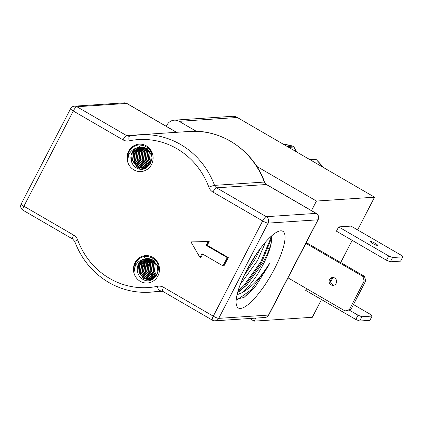 <?xml version="1.0" encoding="UTF-8"?>
<svg xmlns="http://www.w3.org/2000/svg" width="424" height="424" viewBox="0 0 424 424"><rect width="100%" height="100%" fill="white"/><g stroke="black" fill="none" stroke-linecap="round" stroke-linejoin="round"><path stroke-width="0.64" d="M140.249 281.313A13.727 13.022 -93.8 0 0 157.913 275.95A13.727 13.022 -93.8 0 0 152.698 257.299A13.727 13.022 -93.8 0 0 135.028 262.663A13.727 13.022 -93.8 0 0 140.249 281.313M134.106 271.811C134.371 265.064 137.694 260.824 144.081 259.085A10.727 10.176 -93.8 0 0 137.8 272.69C138.553 275.377 140.042 277.471 142.268 278.96C154.543 287.382 165.567 265.106 152.55 258.211C146.153 254.972 140.641 256.16 136.009 261.772C134.117 264.83 133.481 268.175 134.106 271.811L135.579 262.806L138.447 259.159M153.557 278.319L152.873 277.948L148.172 271.514L149.184 263.341L152.322 259.753M153.742 278.186L148.559 271.487L149.577 263.315L152.529 259.864M152.804 278.775L151.315 278.049L146.614 271.614L147.632 263.447L151.516 259.361M152.995 278.669L151.707 278.022L147.001 271.588L148.018 263.421L151.718 259.451M152.046 279.146L149.762 278.149L145.056 271.72L146.073 263.548L150.716 259.053M152.237 279.061L150.149 278.128L145.448 271.694L146.46 263.521L150.918 259.122M151.283 279.437L148.204 278.255L143.503 271.821L144.515 263.649L149.916 258.82M151.474 279.368L148.596 278.229L143.89 271.795L144.907 263.627L150.117 258.868M151.962 279.692L151.495 279.708M151.304 279.708L150.716 279.676M150.52 279.66L146.646 278.356L141.945 271.927L142.962 263.755L149.126 258.651M150.711 279.607L147.038 278.335L142.332 271.901L143.349 263.728L149.322 258.688M154.044 259.742L155.359 260.617M152.449 279.453L150.525 279.792M149.746 279.808L145.093 278.462L140.386 272.028L141.404 263.855L147.658 258.73L148.336 258.55M152.174 279.591L150.918 279.766M150.721 279.776L150.133 279.782M149.937 279.776L145.48 278.436L140.779 272.001L141.791 263.834L148.532 258.571M144.081 259.085L146.773 258.534L152.486 259.843L157.58 266.251L156.954 274.397L151.087 279.501L148.967 279.893L143.535 278.563L138.834 272.134L139.846 263.961L146.1 258.831L147.552 258.513M152.879 259.817L157.972 266.224L158.449 269.982M156.318 276.04L151.479 279.474L148.967 279.893M149.163 279.877L143.927 278.541L139.22 272.107L140.238 263.935L146.492 258.804L147.748 258.518M155.036 277.095L151.283 271.307L152.301 263.134L153.96 260.845M155.221 276.904L151.67 271.281L152.688 263.108L154.166 261.014M154.299 277.762L149.725 271.408L150.743 263.24L153.138 260.241M154.484 277.609L150.117 271.381L151.13 263.214L153.34 260.378M137.8 272.69L138.68 264.041L144.934 258.91L146.964 258.523M133.862 169.865A13.727 13.022 -93.8 0 0 151.527 164.496A13.727 13.022 -93.8 0 0 146.312 145.845A13.727 13.022 -93.8 0 0 128.647 151.214A13.727 13.022 -93.8 0 0 133.862 169.865M127.719 160.357C127.984 153.61 131.308 149.37 137.694 147.632A10.727 10.176 -93.8 0 0 131.413 161.237C132.166 163.929 133.655 166.017 135.881 167.507C148.156 175.928 159.186 153.658 146.163 146.757C139.766 143.519 134.254 144.706 129.627 150.319C127.725 153.398 127.089 156.748 127.719 160.357L129.193 151.352L132.06 147.706M147.17 166.865L146.487 166.494L141.786 160.06L142.798 151.887L145.941 148.299M147.356 166.738L142.173 160.034L143.19 151.861L146.142 148.416M146.418 167.321L144.934 166.595L140.227 160.161L141.245 151.993L145.13 147.907M146.609 167.215L145.321 166.568L140.62 160.139L141.632 151.967L145.331 147.997M145.665 167.692L143.376 166.701L138.674 160.267L139.687 152.094L144.33 147.6M145.851 167.607L143.763 166.674L139.061 160.24L140.079 152.068L144.531 147.669M144.902 167.983L141.817 166.802L137.116 160.367L138.129 152.2L143.535 147.367M145.093 167.92L142.21 166.775L137.503 160.346L138.521 152.174L143.731 147.419M144.133 168.206L140.264 166.908L135.558 160.473L136.576 152.301L142.74 147.202M144.324 168.158L140.651 166.881L135.95 160.447L136.963 152.274L142.936 147.234M147.658 148.289L148.978 149.168M146.063 168.005L144.139 168.339M143.36 168.355L138.706 167.008L134.005 160.574L135.018 152.407L141.272 147.276L141.95 147.102M143.556 168.323L139.093 166.982L134.392 160.553L135.41 152.38L142.146 147.117M137.694 147.632L140.386 147.08L146.105 148.389L151.193 154.797L150.568 162.943L144.706 168.047L142.586 168.439L137.148 167.114L132.447 160.68L133.465 152.508L139.719 147.377L141.166 147.059M146.492 148.368L151.585 154.776L152.068 158.534M149.932 164.586L145.093 168.021L142.973 168.413M142.777 168.429L137.54 167.088L132.834 160.654L133.852 152.481L140.106 147.356L141.362 147.064M150.091 163.807L148.008 159.647L149.248 151.082M150.271 163.51L148.4 159.62L149.465 151.363M149.381 164.825L146.455 159.747L147.467 151.58L148.405 150.138M149.561 164.592L146.842 159.726L147.859 151.554L148.612 150.356M148.649 165.641L144.897 159.853L145.914 151.681L147.573 149.391M148.835 165.45L145.289 159.827L146.301 151.654L147.78 149.561M147.918 166.309L143.339 159.954L144.356 151.787L146.752 148.787M148.098 166.155L143.731 159.933L144.748 151.76L146.958 148.93M131.413 161.237L132.293 152.587L138.547 147.457L140.583 147.07M334.621 277.974A3.943 3.742 -93.8 0 0 329.172 280.561A3.943 3.742 -93.8 0 0 333.089 285.363A3.943 3.742 -93.8 0 0 334.621 277.974M333.349 277.524A3.943 3.742 -93.8 0 0 333.858 285.225M372.765 243.524A3.943 0.673 -152.6 0 1 370.507 241.627A3.943 0.673 -152.6 0 1 375.256 243.36A3.943 0.673 -152.6 0 1 377.514 245.258A3.943 0.673 -152.6 0 1 372.765 243.524M271.365 236.152L271.667 239.592L271.392 241.791A34.556 9.211 -59.9 0 1 263.336 264.147A34.556 9.211 -59.9 0 1 241.786 292.777C250.213 288.447 258.916 279.517 267.889 265.981L269.892 262.843L268.244 266.124L255.964 285.712L252.004 290.265L243.816 297.584M246.588 270.533A44.335 11.824 -59.9 0 1 279.146 231.117A44.335 11.824 -59.9 0 1 274.577 268.678A44.335 11.824 -59.9 0 1 236.364 304.808A44.335 11.824 -59.9 0 1 246.588 270.533M260.675 248.088L255.052 259.34L244.155 275.441M265.795 241.812L257.426 260.718L242.242 281.774L240.71 283.354M271.392 241.791C270.3 247.505 267.29 254.771 262.361 263.58L247.171 284.637L239.777 291.161L237.641 292.417M241.786 292.777L237.043 294.797M349.185 310.061L358.02 315.196L355.805 319.473L305.725 290.398L306.626 288.659M355.805 319.473L359.647 321.021L369.887 320.343L372.108 316.066L361.868 316.744L358.02 315.196M372.108 316.066L370.369 314.375L353.468 304.559M359.647 321.021L361.868 316.744M336.423 231.181L338.638 226.904L350.993 226.082L401.067 255.158L402.8 256.849L400.585 261.126L390.345 261.804L386.497 260.257L336.423 231.181M364.465 276.347L362.918 276.448L364.19 280.995L349.339 309.647L345.03 310.956L350.881 309.546L365.737 280.895L364.465 276.347L307.024 242.994L306.043 243.063M357.607 229.925L374.572 197.197L316.452 201.05L311.486 210.627M255.783 318.101L254.204 321.143L312.324 317.284L321.509 299.561M330.672 281.886L332.835 277.72M340.7 262.546L352.206 240.344M269.224 249.238L268.297 248.697M267.475 248.22L267.088 247.998L267.581 247.966M261.513 265.048L260.14 264.926M271.678 237.758L261.65 262.297L244.701 286.02L238.129 292.163M256.859 253.377L247.007 269.733M269.892 262.843L268.138 266.06L251.183 289.788L237.429 299.683M270.978 236.502L270.602 238.569L260.829 261.82L243.88 285.543L238.007 291.129M199.974 257.469L201.946 253.674L222.987 265.89L223.983 265.822L228.276 257.543L207.235 245.326L209.202 241.532L190.938 241.897L199.974 257.469L200.971 257.405L202.683 254.103M255.964 285.712L244.017 297.452L236.258 299.227M261.597 264.899L260.225 264.777M269.42 248.708L268.509 248.178M222.987 265.89L227.28 257.607L206.239 245.39L208.205 241.595L190.938 241.897M208.205 241.595L209.202 241.532M227.28 257.607L228.276 257.543M206.239 245.39L207.235 245.326M316.452 201.05L256.774 166.404M196.386 131.339L179.161 121.338A9.466 8.978 -93.8 0 0 174.238 120.178A9.466 8.978 -93.8 0 0 166.977 125.043L166.303 126.336M254.204 321.143L249.662 318.504M155.078 263.59L154.203 263.081M153.917 262.917L153.085 262.435M152.815 262.276L152.486 262.085M152.338 262L152.031 261.82M151.776 261.672L151.342 261.417M150.796 261.104L150.244 260.781M149.884 260.575L149.248 260.204M149.041 260.087L148.464 259.748M148.077 259.525L147.769 259.345M147.61 259.255L147.25 259.043M147.054 258.932L146.725 258.741M146.423 258.566L145.522 258.041M145.421 257.983L144.754 257.596M144.663 257.543L144.059 257.193M143.975 257.145L143.445 256.833M174.238 120.178L232.357 116.319A9.466 8.978 86.2 0 1 237.281 117.485L179.161 121.338M374.572 197.197L237.281 117.485M296.789 152.036A20.903 19.833 86.2 0 1 293.853 147.027L293.938 147.048A1.579 1.579 0 0 0 292.926 146.137A1.579 0.472 -73.7 0 1 292.979 146.169M362.918 276.448L305.895 243.344M345.03 310.956L288.007 277.853M364.19 280.995L365.737 280.895M350.881 309.546L349.339 309.647M338.638 226.904L388.718 255.979L386.497 260.257M388.718 255.979L392.56 257.527L402.8 256.849M390.345 261.804L392.56 257.527M139.936 169.054L137.975 167.554M137.45 167.035L134.382 161.761M133.952 155.216L135.42 150.939L136.448 149.317M136.947 148.681L137.864 147.69M138.038 147.52L141.717 145.077M150.785 162.472L149.566 159.546L150.117 152.343M150.287 151.962L150.547 151.442M155.942 276.04L153.228 271.175L154.246 263.007L155.412 262.928L154.394 271.1L156.477 275.256M143.45 266.463L144.918 262.186L145.946 260.559M146.561 266.256L148.029 261.979L149.057 260.352M148.119 266.15L149.587 261.873L150.615 260.251M155.762 276.273L152.841 271.201L153.854 263.034L154.792 261.592M287.265 146.503L292.873 146.132A60.743 57.627 -93.8 0 0 283.365 144.239L292.926 146.137A1.579 0.472 -73.7 0 0 292.873 146.132A1.579 1.495 -93.8 0 1 293.853 147.027L288.749 147.367M309.584 159.461L311.555 159.631A20.903 19.833 86.2 0 1 309.589 159.466M109.652 278.457A74.158 70.347 -93.8 0 0 157.447 286.301A9.466 8.978 86.2 0 1 163.553 287.302L213.277 316.177L262.647 220.931L212.922 192.061A9.466 8.978 86.2 0 1 208.847 187.154A74.158 70.347 -93.8 0 0 129.108 140.858A9.466 8.978 86.2 0 1 123.002 139.856L73.278 110.987L23.908 206.228L73.633 235.097A9.466 8.978 86.2 0 1 77.714 240.011A74.158 70.347 -93.8 0 0 109.652 278.457M161.003 290.769L159.848 290.848A78.891 74.836 86.2 0 1 149.995 292.2C135.383 293.074 121.64 289.825 108.767 282.453C92.861 272.982 81.53 259.345 74.767 241.548A4.733 0.445 -20.2 0 1 77.714 240.011M264.889 317.496A4.733 4.733 0 0 0 268.779 314.953A4.733 0.806 -152.6 0 1 268.519 315.064L218.72 318.366A4.733 4.489 86.2 0 1 215.085 320.798L264.889 317.496A4.733 4.489 -93.8 0 0 268.519 315.064L317.889 219.818A4.733 4.489 -93.8 0 0 316.092 213.389L266.362 184.514L216.563 187.821L266.288 216.691A4.733 4.489 86.2 0 1 268.09 223.125L218.72 318.366A4.733 0.806 -152.6 0 1 213.277 316.177A4.733 1.261 -59.9 0 0 212.398 320.168L162.668 291.299L160.442 290.763A4.733 4.489 -93.8 0 0 159.848 290.848A4.733 1.484 -101.8 0 1 157.447 286.301M268.779 314.953L318.148 219.706A4.733 4.733 0 0 0 316.32 213.436L266.595 184.562A4.733 1.261 -59.9 0 0 266.362 184.514A4.733 4.489 86.2 0 1 264.327 182.06A78.891 74.836 -93.8 0 0 230.349 141.16A78.891 74.836 -93.8 0 0 189.353 131.461L139.549 134.763A78.891 74.836 86.2 0 1 180.55 144.462A78.891 74.836 86.2 0 1 214.523 185.368A4.733 4.489 -93.8 0 0 216.563 187.821A4.733 1.261 -59.9 0 0 212.922 192.061M266.595 184.562L264.581 182.113A4.733 0.445 -20.2 0 0 264.327 182.06L214.523 185.368A4.733 0.445 -20.2 0 0 208.847 187.154M176.458 132.315A4.733 4.489 86.2 0 1 176.448 132.309L126.723 103.44A4.733 4.489 -93.8 0 0 124.258 102.857L74.46 106.164A4.733 4.489 86.2 0 1 76.919 106.747L126.644 135.616A4.733 4.489 -93.8 0 0 129.58 136.141M176.591 132.309L126.951 103.488A4.733 1.261 -59.9 0 0 126.723 103.44L76.919 106.747A4.733 1.261 -59.9 0 0 73.278 110.987A4.733 0.806 -152.6 0 1 70.57 108.708A4.733 4.733 0 0 1 74.46 106.164M176.522 132.315A4.733 1.261 -59.9 0 0 176.448 132.309L126.644 135.616A4.733 1.261 -59.9 0 0 123.002 139.856M129.696 136.12A78.891 74.836 86.2 0 1 139.549 134.763L129.633 136.125A4.733 1.484 -101.8 0 1 129.696 136.12M316.32 213.436A4.733 1.261 120.1 0 0 316.092 213.389L266.288 216.691A4.733 1.261 -59.9 0 0 262.647 220.931A4.733 0.806 27.4 0 0 268.09 223.125L317.889 219.818A4.733 0.806 -152.6 0 0 318.148 219.706M137.212 260.421A78.891 74.836 -93.8 0 0 137.864 261.237M139.326 262.991A78.891 74.836 -93.8 0 0 139.639 263.346M140.206 263.988A78.891 74.836 -93.8 0 0 140.689 264.523M141.208 265.09A78.891 74.836 -93.8 0 0 141.86 265.784M148.776 272.224A78.891 74.836 -93.8 0 0 150.154 273.332M151.257 274.185A78.891 74.836 -93.8 0 0 152.624 275.187M162.668 291.299A4.733 1.261 -59.9 0 1 163.553 287.302M129.108 140.858A4.733 1.484 -101.8 0 1 129.633 136.125L129.103 136.199M74.767 241.548L72.753 239.094A4.733 1.261 -59.9 0 1 73.633 235.097M23.023 210.225A4.733 1.261 -59.9 0 1 23.908 206.228A4.733 0.806 27.4 0 1 21.2 203.949A4.733 4.733 0 0 0 23.023 210.225L72.753 239.094M323.014 167.263A60.743 57.627 -93.8 0 0 316.399 159.79A1.579 1.495 -93.8 0 0 315.292 159.382A1.579 1.579 0 0 1 316.49 159.816A1.579 0.345 -46.3 0 1 316.516 159.906M310.792 160.166L316.399 159.79A1.579 0.345 -46.3 0 1 316.49 159.816L323.141 167.332M162.758 291.352L149.995 292.2M212.398 320.168A4.733 4.733 0 0 0 215.085 320.798M21.2 203.949L70.57 108.708M264.581 182.113C253.451 150.488 221.376 128.822 189.353 131.461M126.951 103.488A4.733 4.733 0 0 0 124.258 102.857M296.922 152.11L293.938 147.048M310.045 159.731L315.292 159.382"/></g></svg>
